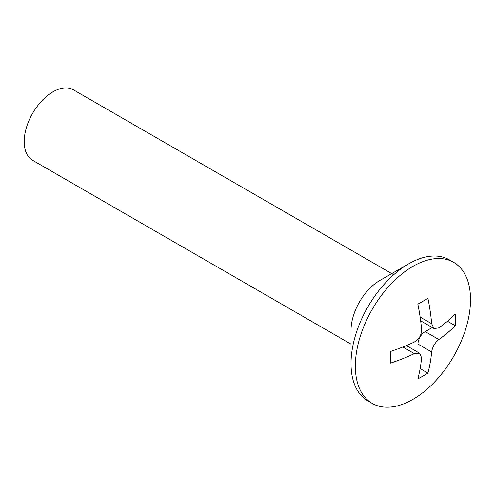 <?xml version="1.0" encoding="UTF-8"?>
<svg xmlns="http://www.w3.org/2000/svg" width="495" height="495" viewBox="0 0 495 495"><rect width="100%" height="100%" fill="white"/><g stroke="black" fill="none" stroke-linecap="round" stroke-linejoin="round"><path stroke-width="0.74" d="M351.023 363.621L351.023 330.369A40.72 23.512 120 0 1 379.82 280.498L408.616 263.872A81.446 47.025 120 0 0 351.023 363.621A81.446 47.025 120 0 0 367.896 400.907L372.215 403.4A81.446 47.025 120 0 0 412.935 399.366A81.446 47.025 120 0 0 466.142 327.597A81.446 47.025 120 0 0 453.661 262.331A81.446 47.025 120 0 0 412.935 266.366A81.446 47.025 120 0 0 359.729 338.135A81.446 47.025 120 0 0 372.215 403.4M393.711 274.744L73.353 89.787A40.72 23.512 120 0 0 52.99 91.804A40.72 23.512 120 0 0 26.39 127.691A40.72 23.512 120 0 0 32.633 160.318L351.023 344.143M422.971 301.251A166.902 96.358 0 0 0 427.903 298.281A172.928 99.842 60 0 1 431.652 323.724L434.065 328.556L438.855 327.882A172.928 99.835 0 0 0 455.258 314.071A166.902 96.358 60 0 1 455.258 325.71A172.928 99.835 180 0 1 438.855 339.514C434.882 342.763 432.482 346.915 431.652 351.988A172.928 99.842 60 0 1 427.903 373.094A166.902 96.358 180 0 1 422.971 376.064A166.902 96.358 180 0 1 417.823 378.91A172.928 99.842 -120 0 0 421.579 357.805L419.766 353.319L414.377 353.647A172.928 99.835 180 0 1 390.468 363.12A166.902 96.358 -120 0 0 390.468 351.481A172.928 99.835 0 0 0 414.377 342.008C419.141 339.224 421.542 335.065 421.579 329.54A172.928 99.842 -120 0 0 417.823 304.097A166.902 96.358 0 0 0 422.971 301.251M453.661 262.331L449.342 259.838A81.446 47.025 120 0 0 408.616 263.872L379.82 280.498M455.258 325.71L447.492 321.23M417.978 304.84L417.978 304.017M390.475 351.654L391.186 351.24M427.903 373.094L420.137 368.608M417.978 352.279L417.978 344.087A10.178 5.878 -60 0 1 425.174 331.619L432.271 327.523M431.652 323.724L420.137 317.072M414.377 353.647L402.862 346.995M431.652 351.988L417.978 344.087M438.855 339.514L425.174 331.619M434.065 328.556L420.651 320.816M419.766 353.319L406.358 345.572"/></g></svg>
